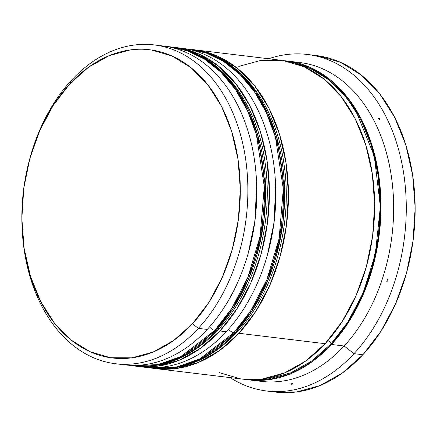 <?xml version="1.0" encoding="UTF-8"?>
<svg xmlns="http://www.w3.org/2000/svg" width="437" height="437" viewBox="0 0 437 437"><rect width="100%" height="100%" fill="white"/><g stroke="black" fill="none" stroke-linecap="round" stroke-linejoin="round"><path stroke-width="0.66" d="M218.26 328.121A5.353 2.753 -137.2 0 1 217.926 329.995A5.353 2.753 -137.2 0 1 216.097 330.514L182.049 356.729L159.325 364.753L132.078 365.742L158.057 364.6L180.781 356.576L214.829 330.356A5.353 2.753 -137.2 0 1 209.574 326.832A5.353 2.753 42.8 0 0 214.829 330.356A160.581 112.151 96.9 0 1 132.078 365.742L128.249 365.19M166.83 46.546A160.581 112.151 96.9 0 1 170.648 46.912L171.916 47.065C218.762 51.943 257.3 101.067 265.232 163.706C273.901 223.121 254.607 291.195 217.91 330.011C192.433 356.942 164.246 368.904 133.345 365.895A160.581 112.151 -83.1 0 0 216.097 330.514L214.829 330.356L216.097 330.514A160.581 112.151 -83.1 0 0 263.085 159.248A160.581 112.151 -83.1 0 0 171.916 47.065L188.931 51.074L205.925 59.372L222.1 72.214L236.608 89.492L248.658 110.643L257.65 134.722L265.554 186.807L261.364 236.412L249.095 277.571L232.997 308.598L216.097 330.514A5.353 2.753 42.8 0 0 217.926 329.995M257.229 253.875L263.719 222.646L265.658 192.329L263.719 222.646L257.229 253.875M246.943 109.54L246.801 109.255L246.943 109.54M170.648 46.912A160.581 112.151 96.9 0 1 261.818 159.095A160.581 112.151 96.9 0 1 214.829 330.356L231.73 308.446L247.828 277.419L260.097 236.259L264.287 186.654L256.382 134.569L247.391 110.49L235.341 89.339L220.832 72.061L204.653 59.219L187.664 50.921L170.648 46.912L166.797 46.541M256.639 184.398L256.787 191.259L254.842 221.575L248.489 252.329M256.639 184.332L254.99 220.461L248.353 252.794A155.228 108.414 96.9 0 0 256.639 184.332M237.275 330.421A5.353 2.753 -137.2 0 1 236.941 332.295A5.353 2.753 -137.2 0 1 235.111 332.814L201.069 359.028L178.34 367.053L152.36 368.2L177.072 366.9L199.796 358.875L233.844 332.661A5.353 2.753 -137.2 0 1 228.595 329.132A5.353 2.753 42.8 0 0 233.844 332.661A160.581 112.151 96.9 0 1 151.093 368.047L147.264 367.49M185.845 48.846A160.581 112.151 96.9 0 1 189.663 49.212L190.931 49.365C237.777 54.243 276.315 103.367 284.252 166.005C292.916 225.421 273.622 293.495 236.925 332.311C211.453 359.241 183.261 371.204 152.36 368.2A160.581 112.151 -83.1 0 0 235.111 332.814L233.844 332.661L235.111 332.814A160.581 112.151 -83.1 0 0 282.1 161.548A160.581 112.151 -83.1 0 0 190.931 49.365L207.946 53.374L224.94 61.672L241.115 74.519L255.623 91.792L267.673 112.943L276.67 137.021L284.569 189.112L280.379 238.717L268.11 279.871L252.012 310.898L235.111 332.814A5.353 2.753 42.8 0 0 236.941 332.295M276.244 256.175L282.734 224.951L284.673 194.634L282.734 224.951L276.244 256.175M265.958 111.839L265.816 111.561L265.958 111.839M189.663 49.212A160.581 112.151 96.9 0 1 280.833 161.395A160.581 112.151 96.9 0 1 233.844 332.661L250.745 310.745L266.843 279.718L279.112 238.558L283.302 188.953L275.397 136.868L266.406 112.79L254.356 91.639L239.847 74.361L223.673 61.519L206.679 53.221L189.663 49.212L185.812 48.84M275.654 186.697L275.802 193.558L273.857 223.875L267.504 254.629M275.654 186.632L274.004 222.761L267.373 255.093A155.228 108.414 96.9 0 0 275.654 186.632M327.936 340.57A4.463 2.294 -137.2 0 1 331.104 343.777A4.463 2.294 42.8 0 0 327.936 340.57M294.811 63.218L311.33 68.86L327.526 78.676L342.635 92.764L355.893 110.867L374.362 156.244L380.359 206.75L375.334 254.066L363.081 293.151L347.437 322.724L331.104 343.777L348.032 321.801L361.88 295.931L372.122 267.16L378.36 236.597L380.354 205.406L378.032 174.795L371.483 145.942L360.957 119.946L346.858 97.817L329.727 80.397L310.221 68.358L294.795 63.212M21.976 224.826L22.019 226.005A160.581 112.151 -83.1 0 0 84.428 353.162A160.581 112.151 -83.1 0 0 198.349 328.367L192.433 323.768A155.228 108.414 96.9 0 1 82.303 347.743A155.228 108.414 96.9 0 1 21.976 224.826A155.228 108.414 96.9 0 1 30.12 157.511A155.228 108.414 96.9 0 1 69.723 83.975L71.411 80.304A160.581 112.151 -83.1 0 0 30.443 156.375L30.12 157.511M30.284 156.938A160.581 112.151 96.9 0 1 71.411 80.304A160.581 112.151 96.9 0 1 154.168 44.918A160.581 112.151 96.9 0 1 245.337 157.102A160.581 112.151 96.9 0 1 198.349 328.367L207.225 329.438A160.581 112.151 96.9 0 1 120.049 364.158A160.581 112.151 -83.1 0 0 124.469 364.824A160.581 112.151 -83.1 0 0 207.225 329.438L198.349 328.367A160.581 112.151 96.9 0 1 115.597 363.748A160.581 112.151 96.9 0 1 22.003 225.53M178.88 47.972A160.581 112.151 96.9 0 1 275.632 186.036A160.581 112.151 96.9 0 1 267.209 255.667A160.581 112.151 96.9 0 1 226.24 331.738A160.581 112.151 96.9 0 1 140.337 366.676A160.581 112.151 -83.1 0 0 143.483 367.124A160.581 112.151 -83.1 0 0 226.24 331.738L219.904 330.973A160.581 112.151 96.9 0 1 137.147 366.359A160.581 112.151 96.9 0 1 135.262 366.108L157.265 366.211L179.296 360.203L200.441 348.3L219.904 330.973L226.24 331.738A160.581 112.151 -83.1 0 0 273.223 160.477A160.581 112.151 -83.1 0 0 182.054 48.289L175.718 47.524A160.581 112.151 96.9 0 1 266.887 159.713A160.581 112.151 96.9 0 1 219.904 330.973L236.92 308.877L250.843 282.859L261.146 253.93L267.417 223.192L269.427 191.827L267.089 161.045L260.507 132.029L249.92 105.891L235.74 83.636L218.511 66.118L198.901 54.013L177.657 47.786L173.817 47.316A160.581 112.151 96.9 0 1 175.718 47.524M271.098 391.426A169.501 118.383 -83.1 0 0 275.523 392.082A169.501 118.383 -83.1 0 0 362.874 354.729L354.003 353.659A169.501 118.383 96.9 0 1 266.646 391.011A169.501 118.383 96.9 0 1 230.097 377.601A169.501 118.383 -83.1 0 0 354.003 353.659L344.137 346A160.581 112.151 96.9 0 1 255.082 380.365M292.429 383.539L292.118 384.445L290.785 383.91A164.148 114.641 -83.1 0 0 292.429 383.539L292.118 384.445L290.785 383.91A164.148 114.641 96.9 0 0 292.429 383.539M156.162 368.659L242.366 379.087A160.581 112.151 -83.1 0 0 325.123 343.701L238.919 333.273A160.581 112.151 96.9 0 1 156.162 368.659A160.581 112.151 96.9 0 1 154.277 368.407L176.28 368.511L198.311 362.502L219.461 350.605L238.919 333.273L325.123 343.701L342.138 321.605L356.068 295.587L366.364 266.657L372.635 235.92L374.646 204.554L372.313 173.773L365.725 144.756L355.139 118.618L340.958 96.364L323.735 78.846L304.119 66.741L282.876 60.514L260.818 60.399L238.788 66.408M248.702 379.851L261.381 381.386A160.581 112.151 -83.1 0 0 344.137 346L331.459 344.465A160.581 112.151 96.9 0 1 248.702 379.851A160.581 112.151 96.9 0 1 245.556 379.409L268.826 379.704L290.851 373.695L312.002 361.798L331.459 344.465L344.137 346A160.581 112.151 -83.1 0 0 391.12 174.74A160.581 112.151 -83.1 0 0 299.951 62.551L287.273 61.022A160.581 112.151 96.9 0 1 378.447 173.205A160.581 112.151 96.9 0 1 331.459 344.465L348.48 322.369L362.404 296.357L372.701 267.422L378.977 236.685L380.982 205.324L378.65 174.543L372.062 145.526L361.475 119.383L347.3 97.129L330.072 79.61L310.461 67.506L289.212 61.278L284.088 60.699M192.433 323.768L208.881 302.409L222.346 277.26L232.298 249.292L238.362 219.582L240.306 189.265L238.05 159.51L231.681 131.461L221.45 106.191L207.744 84.674L191.089 67.746L172.129 56.04L151.595 50.02L130.27 49.911L108.977 55.723L88.531 67.222L69.723 83.975L53.27 105.339L39.811 130.483L29.858 158.451L23.789 188.167L21.85 218.484L24.106 248.238L30.475 276.288L40.707 301.557L54.412 323.069L71.067 340.002L90.022 351.703L110.561 357.723L131.887 357.832L153.179 352.025L173.62 340.521L192.433 323.768L198.349 328.367A160.581 112.151 -83.1 0 0 228.365 103.285A160.581 112.151 -83.1 0 0 71.411 80.304L69.723 83.975A155.228 108.414 96.9 0 1 221.45 106.191A155.228 108.414 96.9 0 1 192.433 323.768M316.038 55.515L318.283 55.81L340.707 62.387L361.41 75.164L379.595 93.655L394.562 117.143L405.733 144.734L412.686 175.368L415.15 207.859L413.031 240.962L406.41 273.409L395.54 303.944L380.84 331.404L362.874 354.729L342.335 373.023L320.01 385.587L296.761 391.929L275.354 392.06M362.874 354.729A169.501 118.383 -83.1 0 0 412.473 173.953A169.501 118.383 -83.1 0 0 316.235 55.537L307.364 54.461A169.501 118.383 96.9 0 1 403.597 172.883A169.501 118.383 96.9 0 1 354.003 353.659L362.874 354.729M293.588 62.043A160.581 112.151 96.9 0 1 390.399 170.408A160.581 112.151 96.9 0 1 344.137 346L354.003 353.659A169.501 118.383 -83.1 0 0 397.97 147.367A169.501 118.383 -83.1 0 0 268.668 58.766A169.501 118.383 96.9 0 1 307.364 54.461M284.099 60.699A160.581 112.151 96.9 0 1 287.273 61.022M256.514 379.518L268.821 378.819L290.725 372.843L311.756 361.011L331.104 343.777M219.183 372.597L240.426 378.824M242.207 379.065L262.484 378.939L284.514 372.93L305.665 361.033L325.123 343.701A160.581 112.151 -83.1 0 0 372.106 172.44A160.581 112.151 -83.1 0 0 280.936 60.251L194.733 49.823A160.581 112.151 96.9 0 1 285.902 162.012A160.581 112.151 96.9 0 1 238.919 333.273L255.935 311.177L269.864 285.159L280.161 256.229L286.432 225.492L288.442 194.126L286.109 163.345L279.522 134.328L268.935 108.19L254.755 85.936L237.531 68.418L217.916 56.313L196.672 50.086L192.832 49.616M192.843 49.621A160.581 112.151 96.9 0 1 194.733 49.823M158.587 45.579A160.581 112.151 96.9 0 1 256.617 183.737A160.581 112.151 96.9 0 1 248.194 253.367A160.581 112.151 96.9 0 1 207.225 329.438A160.581 112.151 -83.1 0 0 254.208 158.178A160.581 112.151 -83.1 0 0 163.039 45.989L154.168 44.918M387.526 279.341L388.072 280.723L386.811 281.515A164.148 114.641 -83.1 0 0 387.526 279.341L388.072 280.723L386.811 281.515A164.148 114.641 96.9 0 0 387.526 279.341M378.3 118.077L379.633 118.613L379.229 119.885A164.148 114.641 -83.1 0 0 378.3 118.077L379.633 118.613L379.229 119.885A164.148 114.641 96.9 0 0 378.3 118.077M267.209 255.667L267.531 254.531A155.228 108.414 -83.1 0 0 275.676 187.216L275.632 186.036M248.194 253.367L248.516 252.231A155.228 108.414 -83.1 0 0 256.661 184.917L256.617 183.737M124.469 364.824L115.597 363.748M143.483 367.124L137.147 366.359M275.523 392.082L266.646 391.011"/></g></svg>
